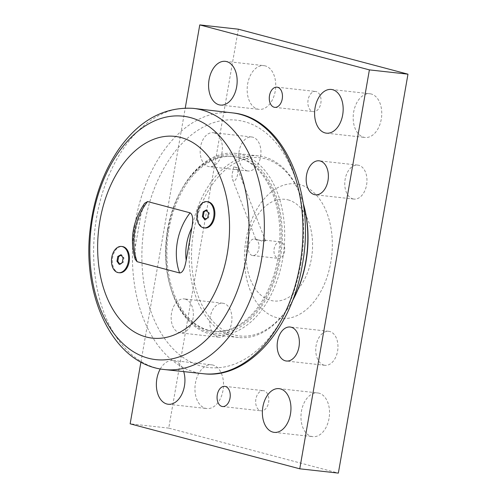 <?xml version="1.0" encoding="UTF-8"?>
<svg xmlns="http://www.w3.org/2000/svg" width="498" height="498" viewBox="0 0 498 498"><rect width="100%" height="100%" fill="white"/><g stroke="black" fill="none" stroke-linecap="round" stroke-linejoin="round"><path stroke-width="0.37" stroke-dasharray="2.49 1.87" d="M122.259 262.664L123.112 262.763L123.946 257.964L121.717 254.858L121.157 255.169M123.099 257.871L123.946 257.964M119.19 264.363L120.043 264.457L123.112 262.763M119.75 264.052L120.043 264.457M119.42 272.773A13.197 8.497 96.4 0 1 112.61 257.466A13.197 8.497 96.4 0 1 122.34 246.541M120.865 254.764L121.717 254.858M204.846 227.978A13.197 8.497 96.4 0 1 198.036 212.671A13.197 8.497 96.4 0 1 207.766 201.746M135.17 259.228L135.3 246.821L140.996 214.202L144.663 203.271M207.691 217.869L208.538 217.968L209.378 213.169L207.143 210.063L206.583 210.374M208.525 213.076L209.378 213.169M204.622 219.568L205.469 219.662L208.538 217.968M205.182 219.257L205.469 219.662M206.297 209.969L207.143 210.063M288.118 199.903A51.138 32.943 96.4 0 1 311.393 258.643A51.138 32.943 96.4 0 1 270.582 300.387A51.138 32.943 96.4 0 1 247.307 241.648A51.138 32.943 96.4 0 1 288.118 199.903M299.958 184.658A67.672 43.587 -83.6 0 0 245.825 274.653A67.672 43.587 -83.6 0 0 319.274 294.131A67.672 43.587 -83.6 0 0 299.958 184.658M140.922 362.077L185.256 108.041M292.756 300.3A89.665 57.756 96.4 0 1 221.635 328.991A89.665 57.756 96.4 0 1 193.579 231.95A89.665 57.756 96.4 0 1 245.937 158.725A89.665 57.756 96.4 0 1 303.456 204.168M214.196 132.891A17.1 11.012 96.4 0 1 222.108 151.716A17.1 11.012 96.4 0 1 209.372 166.681A17.1 11.012 96.4 0 1 208.332 166.481A17.1 11.012 96.4 0 1 200.42 147.657A17.1 11.012 96.4 0 1 213.156 132.692A17.1 11.012 96.4 0 1 214.196 132.891M185.188 299.105A17.1 11.012 96.4 0 1 193.1 317.936A17.1 11.012 96.4 0 1 180.363 332.894A17.1 11.012 96.4 0 1 179.324 332.701A17.1 11.012 96.4 0 1 171.412 313.871A17.1 11.012 96.4 0 1 184.148 298.912A17.1 11.012 96.4 0 1 185.188 299.105M160.294 368.943A21.993 14.168 96.4 0 1 173.086 360.533A21.993 14.168 96.4 0 1 174.424 360.782A21.993 14.168 96.4 0 1 183.774 371.769M238.355 29.195L168.729 428.118L338.354 473.1M323.924 365.109A17.1 11.012 -83.6 0 0 324.964 365.308A17.1 11.012 -83.6 0 0 337.8 349.534A17.1 11.012 -83.6 0 0 328.748 331.319A17.1 11.012 -83.6 0 0 316.012 346.284A17.1 11.012 -83.6 0 0 323.924 365.109M352.933 198.895A17.1 11.012 -83.6 0 0 353.972 199.088A17.1 11.012 -83.6 0 0 366.808 183.314A17.1 11.012 -83.6 0 0 357.757 165.106A17.1 11.012 -83.6 0 0 345.021 180.064A17.1 11.012 -83.6 0 0 352.933 198.895M246.921 170.777A17.1 11.012 -83.6 0 0 247.96 170.976A17.1 11.012 -83.6 0 0 260.796 155.202A17.1 11.012 -83.6 0 0 251.739 136.987A17.1 11.012 -83.6 0 0 239.009 151.946A17.1 11.012 -83.6 0 0 246.921 170.777M217.906 336.997A17.1 11.012 -83.6 0 0 218.952 337.19A17.1 11.012 -83.6 0 0 231.788 321.415A17.1 11.012 -83.6 0 0 222.731 303.207A17.1 11.012 -83.6 0 0 210 318.166A17.1 11.012 -83.6 0 0 217.906 336.997M319.025 393.19A21.993 14.168 -83.6 0 0 317.687 392.941A21.993 14.168 -83.6 0 0 301.172 413.234A21.993 14.168 -83.6 0 0 312.819 436.659A21.993 14.168 -83.6 0 0 329.197 417.417A21.993 14.168 -83.6 0 0 319.025 393.19M213.007 365.078A21.993 14.168 -83.6 0 0 211.669 364.829A21.993 14.168 -83.6 0 0 195.154 385.116A21.993 14.168 -83.6 0 0 206.801 408.547A21.993 14.168 -83.6 0 0 223.185 389.299A21.993 14.168 -83.6 0 0 213.007 365.078M371.24 94.004A21.993 14.168 -83.6 0 0 369.902 93.749A21.993 14.168 -83.6 0 0 353.387 114.042A21.993 14.168 -83.6 0 0 365.034 137.467A21.993 14.168 -83.6 0 0 381.418 118.225A21.993 14.168 -83.6 0 0 371.24 94.004M265.222 65.885A21.993 14.168 -83.6 0 0 263.884 65.636A21.993 14.168 -83.6 0 0 247.375 85.93A21.993 14.168 -83.6 0 0 259.022 109.355A21.993 14.168 -83.6 0 0 275.4 90.107A21.993 14.168 -83.6 0 0 265.222 65.885M316.199 91.576A10.153 6.536 -83.6 0 0 315.583 91.464A10.153 6.536 -83.6 0 0 307.963 100.826A10.153 6.536 -83.6 0 0 313.335 111.639A10.153 6.536 -83.6 0 0 320.899 102.756A10.153 6.536 -83.6 0 0 316.199 91.576M263.984 390.768A10.153 6.536 -83.6 0 0 263.367 390.656A10.153 6.536 -83.6 0 0 255.748 400.019A10.153 6.536 -83.6 0 0 261.12 410.831A10.153 6.536 -83.6 0 0 268.683 401.948A10.153 6.536 -83.6 0 0 263.984 390.768M168.729 428.118L130.146 423.823M277.921 258.319A8.317 5.36 -83.6 0 0 278.432 258.412A8.317 5.36 -83.6 0 0 284.626 251.135A8.317 5.36 -83.6 0 0 280.779 241.972A8.317 5.36 -83.6 0 0 280.268 241.879A8.317 5.36 -83.6 0 0 274.074 249.156A8.317 5.36 -83.6 0 0 277.921 258.319M252.2 255.455A8.317 5.36 96.4 0 1 248.353 246.292A8.317 5.36 96.4 0 1 254.546 239.015A8.317 5.36 96.4 0 1 255.051 239.108A8.317 5.36 96.4 0 1 258.898 248.272A8.317 5.36 96.4 0 1 252.704 255.549A8.317 5.36 96.4 0 1 252.2 255.455M264.569 240.167C260.579 240.64 253.575 239.519 256.489 239.27L263.647 241.63L265.484 240.783L264.015 240.067L280.268 241.879M233.531 169.314L234.583 169.494A5.073 0.373 9.9 0 0 233.294 169.252L233.531 169.314C232 172.949 231.676 176.317 232.547 179.417L255.823 239.283L256.489 239.27M292.282 301.166L292.363 301.01A91.358 58.845 96.4 0 1 292.282 301.166A91.358 58.845 96.4 0 1 238.374 337.507A91.358 58.845 96.4 0 1 191.232 231.526A91.358 58.845 96.4 0 1 258.587 155.911A91.358 58.845 96.4 0 1 303.182 203.215A91.358 58.845 96.4 0 1 303.232 203.396L303.182 203.215M168.081 228.949A91.358 58.845 -83.6 0 0 170.627 287.626A91.358 58.845 -83.6 0 0 215.223 334.93A91.358 58.845 -83.6 0 0 282.578 259.315A91.358 58.845 -83.6 0 0 235.436 153.334A91.358 58.845 -83.6 0 0 181.533 189.676A91.358 58.845 -83.6 0 0 168.081 228.949M167.857 229.086A89.665 57.756 96.4 0 1 181.054 190.541A89.665 57.756 96.4 0 1 269.113 180.793A89.665 57.756 96.4 0 1 254.111 315.551A89.665 57.756 96.4 0 1 170.353 286.674A89.665 57.756 96.4 0 1 167.857 229.086M239.127 157.555A87.978 56.666 96.4 0 1 279.832 254.447A87.978 56.666 96.4 0 1 214.314 331.425A87.978 56.666 96.4 0 1 208.961 330.423A87.978 56.666 96.4 0 1 168.256 233.531A87.978 56.666 96.4 0 1 233.774 156.553A87.978 56.666 96.4 0 1 239.127 157.555M237.801 170.447L238.038 170.509A5.073 0.373 9.9 0 0 238.094 170.465A5.073 0.373 9.9 0 0 238.063 170.416L237.608 174.642C236.089 180.481 234.402 182.069 232.547 179.417M234.583 169.494C236.712 169.065 237.876 169.37 238.063 170.416L237.994 170.086M238.038 170.509L238.455 168.106L233.718 166.849A77.825 50.13 96.4 0 1 238.455 168.106L238.094 170.465M233.718 166.849L233.294 169.252M207.672 330.28A87.978 56.666 -83.6 0 0 213.026 331.282A87.978 56.666 -83.6 0 0 279.079 250.114A87.978 56.666 -83.6 0 0 232.491 156.409A87.978 56.666 -83.6 0 0 166.967 233.388A87.978 56.666 -83.6 0 0 207.672 330.28M204.13 373.811A131.235 84.536 96.4 0 1 195.179 372.218A131.235 84.536 96.4 0 1 134.566 226.939A131.235 84.536 96.4 0 1 233.164 112.965M300.755 264.531A124.469 80.172 -83.6 0 0 244.101 121.562A124.469 80.172 -83.6 0 0 144.762 223.16A124.469 80.172 -83.6 0 0 201.416 366.136A124.469 80.172 -83.6 0 0 300.755 264.531M192.919 108.334A131.385 84.629 -83.6 0 0 95.604 223.82A131.385 84.629 -83.6 0 0 156.453 368.053A131.385 84.629 -83.6 0 0 163.892 369.485M140.996 214.202A45.436 34.599 104.9 0 0 135.3 246.821M222.538 406.536L261.12 410.831M224.779 386.361L263.367 390.656M274.753 107.344L313.335 111.639M277 87.169L315.583 91.464M220.433 105.059L259.022 109.355M225.301 61.341L263.884 65.636M326.451 133.171L365.034 137.467M331.313 89.453L369.902 93.749M168.218 404.252L206.801 408.547M173.086 360.533L211.669 364.829M274.23 432.364L312.819 436.659M279.098 388.645L317.687 392.941M222.731 303.207L184.148 298.912M218.952 337.19L180.363 332.894M251.739 136.987L213.156 132.692M247.96 170.976L209.372 166.681M357.757 165.106L319.168 160.81M353.972 199.088L315.39 194.793M328.748 331.319L290.16 327.024M324.964 365.308L286.381 361.013M252.704 255.549L278.432 258.412M254.546 239.015L256.078 239.183M258.587 155.911L235.436 153.334M238.374 337.507L215.223 334.93M170.353 286.674L170.627 287.626M181.054 190.541L181.533 189.676M265.484 240.783L238.007 170.104M233.774 156.553L232.491 156.409M214.314 331.425L213.026 331.282"/><path stroke-width="0.75" d="M116.962 261.263L117.796 256.464L120.865 254.764L123.099 257.871L122.259 262.664L119.19 264.363L116.962 261.263L117.808 261.357L119.75 264.052M121.487 246.448L122.34 246.541A13.197 8.497 96.4 0 1 129.324 260.597A13.197 8.497 96.4 0 1 119.42 272.773L118.568 272.68A13.197 8.497 96.4 0 1 111.757 257.373A13.197 8.497 96.4 0 1 121.487 246.448A13.197 8.497 96.4 0 1 128.297 261.755A13.197 8.497 96.4 0 1 118.568 272.68M121.157 255.169L118.649 256.557L117.808 261.357M117.796 256.464L118.649 256.557M146.188 336.99A101.511 65.387 -83.6 0 0 227.2 254.129A101.511 65.387 -83.6 0 0 180.998 137.529A101.511 65.387 -83.6 0 0 99.986 220.39A101.511 65.387 -83.6 0 0 146.188 336.99M206.919 201.653L207.766 201.746A13.197 8.497 96.4 0 1 214.756 215.802A13.197 8.497 96.4 0 1 204.846 227.978L203.999 227.885A13.197 8.497 96.4 0 1 197.189 212.578A13.197 8.497 96.4 0 1 206.919 201.653A13.197 8.497 96.4 0 1 213.729 216.96A13.197 8.497 96.4 0 1 203.999 227.885M186.19 260.317C185.256 265.285 183.644 272.811 179.61 272.96L137.081 261.687L135.17 259.228C129.53 239.538 132.698 220.882 144.657 203.265L147.576 201.559L190.105 212.839C193.728 215.024 192.689 222.699 191.879 227.698L186.19 260.317A45.436 34.599 -75.1 0 1 191.879 227.698M202.387 216.468L203.228 211.669L206.297 209.969L208.525 213.076L207.691 217.869L204.622 219.568L202.387 216.468L203.24 216.562L205.182 219.257M206.583 210.374L204.074 211.762L203.24 216.562M203.228 211.669L204.074 211.762M185.256 108.041L199.766 24.9L369.392 69.882L299.765 468.805L130.146 423.823L140.922 362.077M303.456 204.168A89.665 57.756 96.4 0 1 292.756 300.3L292.363 301.01A91.358 58.845 96.4 0 0 305.728 261.892A91.358 58.845 96.4 0 0 303.232 203.396L303.456 204.168M291.199 327.223A17.1 11.012 96.4 0 1 299.111 346.054A17.1 11.012 96.4 0 1 286.381 361.013A17.1 11.012 96.4 0 1 285.335 360.82A17.1 11.012 96.4 0 1 277.43 341.989A17.1 11.012 96.4 0 1 290.16 327.024A17.1 11.012 96.4 0 1 291.199 327.223M320.208 161.003A17.1 11.012 96.4 0 1 328.12 179.834A17.1 11.012 96.4 0 1 315.39 194.793A17.1 11.012 96.4 0 1 314.35 194.6A17.1 11.012 96.4 0 1 306.438 175.769A17.1 11.012 96.4 0 1 319.168 160.81A17.1 11.012 96.4 0 1 320.208 161.003M280.436 388.894A21.993 14.168 96.4 0 1 290.614 413.122A21.993 14.168 96.4 0 1 274.23 432.364A21.993 14.168 96.4 0 1 262.583 408.939A21.993 14.168 96.4 0 1 279.098 388.645A21.993 14.168 96.4 0 1 280.436 388.894M183.774 371.769A21.993 14.168 96.4 0 1 181.87 394.179A21.993 14.168 96.4 0 1 168.218 404.252A21.993 14.168 96.4 0 1 157.088 391.31A21.993 14.168 96.4 0 1 160.294 368.943M332.652 89.708A21.993 14.168 96.4 0 1 342.829 113.93A21.993 14.168 96.4 0 1 326.451 133.171A21.993 14.168 96.4 0 1 314.804 109.747A21.993 14.168 96.4 0 1 331.313 89.453A21.993 14.168 96.4 0 1 332.652 89.708M226.64 61.59A21.993 14.168 96.4 0 1 236.818 85.812A21.993 14.168 96.4 0 1 220.433 105.059A21.993 14.168 96.4 0 1 208.786 81.635A21.993 14.168 96.4 0 1 225.301 61.341A21.993 14.168 96.4 0 1 226.64 61.59M277.616 87.287A10.153 6.536 96.4 0 1 282.31 98.461A10.153 6.536 96.4 0 1 274.753 107.344A10.153 6.536 96.4 0 1 269.374 96.531A10.153 6.536 96.4 0 1 277 87.169A10.153 6.536 96.4 0 1 277.616 87.287M225.401 386.473A10.153 6.536 96.4 0 1 230.095 397.653A10.153 6.536 96.4 0 1 222.538 406.536A10.153 6.536 96.4 0 1 217.159 395.723A10.153 6.536 96.4 0 1 224.779 386.361A10.153 6.536 96.4 0 1 225.401 386.473M299.765 468.805L338.354 473.1L407.974 74.177L238.355 29.195L199.766 24.9M407.974 74.177L369.392 69.882M233.164 112.965A131.235 84.536 96.4 0 1 299.921 265.092A131.235 84.536 96.4 0 1 204.13 373.811C248.57 378.928 292.083 328.356 302.274 265.123C316.012 193.591 283.854 118.007 233.164 112.965L192.956 108.34C164.072 106.771 139.471 120.211 119.147 148.665C103.391 171.493 93.724 198.372 90.144 229.31C81.759 296.696 113.376 364.094 163.892 369.485A131.385 84.629 -83.6 0 0 261.307 260.809A131.385 84.629 -83.6 0 0 192.919 108.334M148.392 358.236A122.477 78.889 96.4 0 1 92.647 217.551A122.477 78.889 96.4 0 1 190.392 117.578A122.477 78.889 96.4 0 1 246.143 258.263A122.477 78.889 96.4 0 1 148.392 358.236M190.105 212.839A52.203 39.747 104.9 0 0 179.61 272.96M137.081 261.687A52.203 39.747 -75.1 0 1 147.576 201.559M204.13 373.811L163.892 369.485"/></g></svg>

